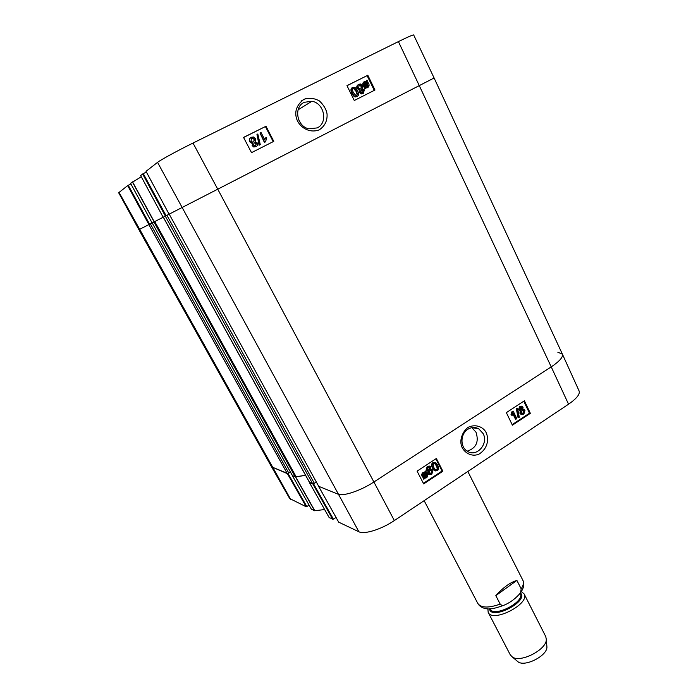 <?xml version="1.0" encoding="UTF-8"?>
<svg xmlns="http://www.w3.org/2000/svg" width="698" height="698" viewBox="0 0 698 698"><rect width="100%" height="100%" fill="white"/><g stroke="black" fill="none" stroke-linecap="round" stroke-linejoin="round"><path stroke-width="1.05" d="M165.286 216.144L312.713 483.897L314.344 483.33L166.918 215.307L163.131 217.253L165.836 215.865M316.334 482.074L314.344 483.33M166.918 215.307L181.777 207.664L169.195 214.138L318.716 486.332L169.195 214.138M312.713 483.897L309.711 482.684L163.332 217.148M305.541 475.259L296.127 476.751L154.729 221.571L152.164 222.889L292.506 475.713L296.127 476.751M290.438 472.049L288.798 473.07L150.332 223.831L138.911 229.694L149.328 224.346M148.831 224.599L287.297 473.61L288.798 473.07M287.297 473.61L271.566 466.84L138.911 229.694L118.66 192.744L127.673 185.607L148.91 224.564M557.859 352.254L562.396 354.139C563.269 357.062 559.543 361.311 551.228 366.886L419.271 85.618L217.741 189.184L419.271 85.618L398.41 41.601C408.007 36.889 413.094 34.673 413.661 34.952L434.104 77.993L419.271 85.618L434.104 77.993L562.379 354.104C563.303 357.027 559.587 361.285 551.228 366.886L373.901 481.986C360.561 490.781 343.128 496.592 337.937 494.123L318.716 486.332M394.353 520.56L373.901 481.986C360.561 490.781 343.128 496.592 337.937 494.123L318.541 486.253L338.696 522.165L358.903 531.771C364.251 534.694 381.44 529.346 394.353 520.56L568.547 404.203L551.228 366.886L373.901 481.986L217.741 189.184L181.777 207.664L217.741 189.184L193.006 143.055C177.58 150.655 160.418 160.008 157.556 162.355L146.013 171.342L169.091 214.19L146.022 171.333M150.332 223.831L163.271 217.183L309.572 482.58M154.729 221.571L163.271 217.183M516.895 580.422L521.179 588.85L520.568 592.777C516.136 598.099 510.875 602.138 504.802 604.896C502.961 605.716 501.426 605.454 500.187 604.102L495.824 595.638L516.895 580.422C510.273 582.368 503.249 587.437 495.824 595.638M516.869 660.823L518.204 661.948C525.245 667.035 546.97 655.876 546.935 647.186L546.796 645.441M487.867 608.813L488.181 612.373L510.308 654.899L512.428 657.062C520.638 663.004 546.368 649.777 546.325 639.638L545.792 636.655L524.102 593.911L521.38 591.59M488.181 612.373C492.552 623.253 530.401 603.805 524.102 593.911M471.892 427.656L476.027 432.271C479.107 441.869 476.176 448.16 467.232 451.152M329.186 517.619L333.408 519.146L313.515 483.758M311.369 509.182L314.615 510.762L324.614 509.54M309.066 505.125L306.815 506.565L288.03 473.471M287.855 473.532L271.574 466.857L289.67 498.52L306.213 506.774L306.815 506.565M568.547 404.203C576.609 398.619 580.134 394.222 579.122 391.02L562.396 354.139M336.035 517.436L333.408 519.146M313.323 483.827L309.458 482.37M305.584 475.338L295.498 476.935L292.383 475.556M516.005 419.228L513.178 413.347L512.053 415.554L511.625 414.656L513.205 411.122L516.834 418.678L515.429 419.132L512.951 413.975M511.625 414.656L511.041 414.56L512.053 415.554M511.041 414.56L512.096 411.392L512.672 411.48M512.096 411.392L513.205 411.122M516.86 408.6L517.523 408.164L519.303 417.221L518.631 417.657L516.86 408.6L516.276 408.513L517.523 408.164M516.276 408.513L518.047 417.57L518.631 417.657M519.984 409.176L520.534 407.309L522.191 407.798L521.668 409.665L519.984 409.176M520.56 409.787L521.607 407.711L521.022 407.109M521.38 412.832L521.999 410.441L523.456 410.328L524.119 411.07L523.483 413.469L522.069 413.591L521.38 412.832M522.165 413.635L522.898 413.373L523.535 410.982L522.723 410.171M519.155 409.77L520.158 406.568L522.235 406.358L523.046 407.239L522.776 409.403L524.093 409.517L524.966 410.494L523.84 414.219L521.476 414.446L520.525 413.382L520.9 410.633L518.57 409.682L519.574 406.48L521.345 406.14M521.851 414.603L519.94 413.295L520.219 410.66M519.966 410.59L518.57 409.682M424.803 477.397L425.553 477.1L426.155 473.977L425.675 473.279M425.728 473.035L426.661 474.134L426.059 477.258L424.768 477.545L425.728 473.035M424.89 477.38L425.396 477.537M425.274 472.86L424.314 477.38L423.354 476.28L423.956 473.131L425.274 472.86M423.852 477.013L424.733 472.843M425.64 471.106L427.307 473.68C428.049 475.451 427.734 476.83 426.373 477.825L424.62 478.261L423.922 479.212L424.148 478.139L422.7 476.725C421.932 474.963 422.255 473.576 423.651 472.555L425.422 472.127L425.64 471.106L425.134 470.958L426.12 471.194M424.148 478.139L423.642 477.982L423.424 479.055L423.922 479.212M423.642 477.982L422.194 476.568C421.426 474.815 421.749 473.419 423.145 472.398L425.422 472.127M424.916 471.97L425.134 470.958M427.604 469.213L428.179 467.276L429.968 467.73L429.41 469.675L427.604 469.213M428.101 469.771L428.904 469.518L429.453 467.581L428.956 467.041M429.122 472.939L429.776 470.461L431.53 470.417L432.062 471.054L431.39 473.541L429.698 473.602L429.122 472.939M429.82 473.68L430.884 473.384L431.547 470.897L430.858 470.164M426.705 469.85L427.761 466.517L430.238 466.386L430.884 467.137L430.605 469.37L432.263 469.597L432.969 470.443L431.783 474.308L428.973 474.448L428.206 473.541L428.598 470.688L426.199 469.702L427.255 466.369L429.427 466.072M430.771 469.135L431.486 469.292M429.331 474.649L427.7 473.384L427.909 470.74M427.403 470.592L426.199 469.702M433.929 467.686L433.065 464.807L433.755 463.62L435.255 463.655L436.791 465.802C437.882 468.149 437.934 469.501 436.957 469.867L435.456 469.824L433.929 467.686M435.631 469.929L436.442 469.719C437.419 469.353 437.367 468 436.276 465.662L434.557 463.411M433.371 462.835L435.84 462.809L437.698 465.208C439.016 467.791 438.894 469.606 437.349 470.635L435.316 470.923L433.022 468.288C431.696 465.679 431.809 463.865 433.371 462.835L434.898 462.434M435.186 470.888L432.507 468.14C431.181 465.54 431.294 463.716 432.856 462.695M512.149 424.646L529.477 413.19L523.77 401.219M423.389 483.356L442.07 471.002L435.875 458.83M512.411 425.195L506.355 412.631L524.399 400.8L530.358 413.321L512.411 425.195M530.358 413.321L529.477 413.19M423.677 483.915L417.081 471.141L436.372 458.499L442.855 471.229L423.677 483.915M442.855 471.229L442.07 471.002M467.861 429.261C471.56 427.054 475.207 426.914 478.802 428.842L483.138 433.606C488.836 443.815 476.533 457.644 467.32 451.205C459.947 447.095 460.322 433.807 467.861 429.261M467.922 427.42C461.823 432.306 460.095 440.255 461.142 444.417C461.901 450.367 469.894 457.818 478.845 454.206C487.701 448.831 489.237 439.173 486.044 432.411C483.548 427.429 476.141 423.433 467.922 427.42M317.206 127.909L308.9 128.816C296.825 126.617 293.334 106.986 304.276 102.301L311.893 101.271C324.343 103.077 328.235 122.935 317.206 127.909M298.622 119.655L300.768 123.389M149.59 224.215L128.266 185.284L127.673 185.607M128.266 185.284L130.901 183.975M141.284 176.769L130.57 183.356L152.094 222.924M166.115 215.717L143.282 173.619L140.63 175.538M143.282 173.619L146.397 172.066M398.41 41.601L193.006 143.055M305.741 98.531L301.318 100.913M434.104 77.993L430.928 79.624M261.061 132.568L264.751 139.687L266.104 137.314L266.662 138.387L265.432 141.886L264.778 142.218L260.04 133.082L261.061 132.568M264.594 139.382L266.104 137.314M264.778 142.218L265.432 141.886M264.411 142.444L260.04 133.082M260.275 144.643L259.447 145.062L256.977 134.426L257.806 134.007L260.275 144.643L259.447 145.062M259.089 145.289L256.977 134.426M255.643 145.681L255.974 143.805L254.918 142.907L253.871 143.02M256.323 143.587L255.686 145.664L254.63 145.769L253.575 144.896L254.194 142.811L255.267 142.68L255.974 143.805M253.749 141.877L252.397 142.026L251.044 140.874L251.786 138.187L253.121 138.047L254.473 139.199L253.749 141.877L254.124 139.434L252.772 138.274L251.393 138.44M257.361 143.011C258.033 144.486 257.641 145.673 256.183 146.563L254.194 146.816L252.51 145.42L252.798 142.968L251.69 142.907L249.98 141.424C249.195 139.679 249.64 138.291 251.315 137.27L253.496 136.983L255.538 138.675L255.136 141.79L257.361 143.011M256.279 146.51L253.845 147.034L252.161 145.646L252.798 142.968M252.449 143.195L251.341 143.134L249.64 141.65C248.889 140.01 249.247 138.666 250.73 137.619M365.394 86.709L364.373 85.374L364.993 82.12L365.979 81.936L365.394 86.709M365.063 86.404L365.708 81.928M365.255 82.207L364.626 82.355M365.926 82.312L366.38 82.024M365.892 86.98L366.878 82.285L367.925 83.62L367.305 86.91L365.892 86.98M367.2 86.962L366.982 83.106L367.436 82.826M365.508 88.794L363.675 85.758C362.855 83.725 363.178 82.285 364.644 81.457L366.537 81.282L366.764 80.218L367.279 80.375L367.043 81.492L368.623 83.254C369.46 85.278 369.137 86.718 367.637 87.582L365.735 87.739L365.508 88.794L364.993 88.629M364.539 88.908L365.229 87.52M364.775 87.8L363.222 86.037C362.402 84.004 362.724 82.573 364.19 81.736M366.153 81.195L366.764 80.218M367.532 87.643L365.656 88.096M362.663 92.572L362.951 90.784L361.128 89.937M363.414 90.513L362.812 92.502L362.035 92.642L360.857 91.726L361.442 89.728L362.245 89.58L363.414 90.513L362.951 90.784M360.927 88.864L361.267 86.526L359.784 85.339L358.877 85.461M361.721 86.247L361.041 88.812L360.055 88.995L358.545 87.8L359.243 85.217L360.238 85.06L361.721 86.247L361.267 86.526M364.373 89.981L363.265 93.392L361.765 93.672L359.871 92.215L360.151 89.85L357.559 88.306C356.844 86.604 357.254 85.278 358.807 84.318L360.447 84.013L362.707 85.758L362.314 88.759L364.373 89.981M363.178 93.445L361.311 93.942L359.418 92.485L360.151 89.85M359.697 90.129L357.114 88.585C356.399 86.91 356.8 85.584 358.31 84.624M356.634 95.617L357.071 94.649L356.093 91.394L353.485 88.419L352.891 88.48M356.538 91.124L357.524 94.378L356.783 95.547L356.015 95.67L353.424 92.694C352.193 89.981 352.124 88.498 353.197 88.262L353.93 88.14L356.538 91.124L356.093 91.394M357.21 96.455L355.797 96.708C354.697 96.621 353.581 95.452 352.438 93.192C350.954 90.173 351.059 88.227 352.752 87.363L354.977 87.39L357.533 90.627C359.008 93.654 358.903 95.6 357.21 96.455L355.343 96.97C354.252 96.891 353.136 95.722 351.993 93.471C350.509 90.452 350.614 88.506 352.307 87.643M273.206 141.642L265.415 126.556L243.593 137.48M374.268 90.374L367.113 75.637L347.002 85.706M265.955 126.19L273.782 141.345L251.524 152.644L243.55 137.401L265.415 126.556M367.802 75.21L374.983 90.007L354.279 100.512L346.967 85.636L367.113 75.637M319.248 129.854C324.867 126.094 327.467 120.798 327.057 113.957C326.289 109.377 323.732 105.032 319.387 100.913C314.091 98.034 308.813 97.554 303.551 99.465C296.929 104.962 294.539 111.095 296.38 117.866C298.29 125.972 308.446 133.964 319.248 129.854M153.944 221.973L295.228 476.821M358.903 531.771L157.556 162.355M290.691 499.402L119.009 192.351M504.802 604.896C495.667 608.403 489.446 609.651 486.131 608.639C482.266 608.063 479.491 606.318 477.798 603.421C481.053 607.993 488.513 608.22 500.187 604.102M521.179 588.85C523.404 585.413 523.962 582.551 522.854 580.265L467.835 471.482M489.516 608.848C491.052 620.888 529.32 601.248 520.464 592.96M489.891 608.831L489.944 608.926C493.634 618.079 525.559 601.667 520.272 593.344L520.246 593.3M521.607 407.711L522.191 407.798M521.083 409.578L521.668 409.665M523.535 410.982L524.119 411.07M522.898 413.373L523.483 413.469M519.574 406.48L520.158 406.568M519.94 413.295L520.525 413.382M426.155 473.977L426.661 474.134M425.553 477.1L426.059 477.258M422.194 476.568L422.7 476.725M423.145 472.398L423.651 472.555M429.453 467.581L429.968 467.73M428.904 469.518L429.41 469.675M431.547 470.897L432.062 471.054M430.884 473.384L431.39 473.541M427.255 466.369L427.761 466.517M427.7 473.384L428.206 473.541M436.276 465.662L436.791 465.802M436.442 469.719L436.957 469.867M434.802 470.775L435.316 470.923M432.507 468.14L433.022 468.288M329.22 517.689L309.423 482.571M314.807 510.753L295.682 476.917M295.498 476.935L314.615 510.762M312.844 483.958L332.754 519.364M338.722 522.191L318.576 486.279M311.404 509.235L292.383 475.67M287.41 473.654L306.213 506.774M367.462 83.9L367.925 83.62M363.92 87.102L364.373 86.822M363.222 86.037L363.675 85.758M367.174 87.852L367.637 87.582M362.812 93.663L363.265 93.392M359.418 92.485L359.871 92.215M357.114 88.585L357.559 88.306M357.071 94.649L357.524 94.378M351.993 93.471L352.438 93.192M163.14 217.244L140.621 175.53L163.131 217.253M142.628 173.968L165.374 216.101M154.284 221.798L132.541 181.846M132.384 181.942L154.118 221.885M152.112 222.915L130.578 183.347M152.164 222.889L292.445 475.67M520.568 592.785C523.91 587.795 524.669 583.624 522.854 580.265M477.798 603.421L424.148 500.658M546.935 647.186L546.325 639.638M518.204 661.948L512.428 657.062M521.101 407.152L521.685 407.231M522.872 410.241L523.456 410.328M521.476 414.446L520.891 414.359M519.827 410.529L519.242 410.441M423.573 477.79L423.067 477.633M429.052 467.102L429.558 467.25M431.015 470.26L431.53 470.417M428.973 474.448L428.459 474.291M427.255 470.504L426.74 470.347M434.741 463.516L435.255 463.655M434.854 470.67L434.339 470.522M478.811 428.834L472.049 427.63M309.397 482.545L329.194 517.663M292.357 475.652L311.378 509.208M311.884 101.271L298.107 109.813M365.516 82.216L365.979 81.936M366.18 87.826L365.717 88.105M361.791 89.85L362.245 89.58M359.784 85.339L360.238 85.06M361.765 93.672L361.311 93.942M359.47 89.85L359.016 90.121M353.485 88.419L353.93 88.14M355.797 96.708L355.343 96.97M368.274 85.714L367.767 84.694"/></g></svg>
